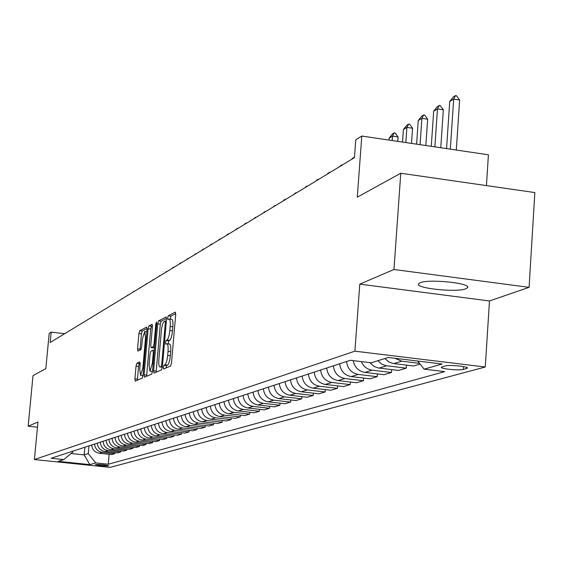 <?xml version="1.0" encoding="UTF-8"?>
<svg xmlns="http://www.w3.org/2000/svg" width="563" height="563" viewBox="0 0 563 563"><rect width="100%" height="100%" fill="white"/><g stroke="black" fill="none" stroke-linecap="round" stroke-linejoin="round"><path stroke-width="0.84" d="M163.34 367.322L163.594 369.004L170.61 366.013L171.511 363.022L175.698 314.485L175.318 312.127L168.238 315.822L167.626 317.912L167.88 319.545L169.013 319.003C170.103 319.256 170.49 321.762 170.181 326.512L169.829 330.516C169.252 335.759 168.309 338.947 166.993 340.066L166.099 340.495L165.487 342.571L165.74 344.232L166.845 343.74C167.95 344.014 168.344 346.562 168.027 351.368L167.683 355.387C167.105 360.644 166.155 363.811 164.846 364.873L163.953 365.26L163.34 367.322M167.07 343.768L169.505 344.063C170.617 344.338 171.011 346.878 170.695 351.685L170.35 355.703C169.773 360.96 168.823 364.12 167.507 365.183L166.613 365.57L165.972 367.998M175.733 313.626L170.885 316.146L170.251 319.151M169.245 319.031L171.666 319.327C172.764 319.58 173.158 322.085 172.841 326.836L172.496 330.84C171.919 336.083 170.976 339.264 169.653 340.383L168.752 340.812L168.126 343.894M465.854 288.77L467.515 287.728C471.942 283.217 428.689 278.692 420.082 282.781L418.605 283.78C414.65 288.291 456.67 292.711 465.854 288.77M108.575 465.897L108.729 465.812C105.288 464.848 100.868 464.419 95.478 464.531L95.33 464.609C98.764 465.573 103.177 465.995 108.575 465.897M136.83 363.311L136.028 366.098L134.895 378.829L135.211 381.123L142.2 378.139L143.023 375.324L147.084 329.313L146.704 327.082L139.723 330.734L138.913 333.549L137.555 348.863L137.865 351.108L140.877 349.658L141.686 346.836L142.369 339.179L144.698 331.544L145.55 337.575L142.882 367.815L140.574 375.38L139.708 369.237L140.152 364.212L139.835 361.932L136.83 363.311L139.35 363.607L138.547 366.393L137.379 380.201M393.973 269.494L359.792 284.132L489.472 300.966L529.093 287.348L393.973 269.494L400.765 173.242L357.287 197.177L361.791 136.042L355.753 139.856L354.437 157.633L50.184 342.501L51.177 332.107L49.192 333.359L45.835 368.603L33.006 375.662L28.15 426.212L37.475 427.211M359.792 284.132L354.901 351.171L34.392 459.528L37.974 422.004L28.15 426.212M153.6 370.757L153.952 373.121L161.482 369.912L162.355 366.977L166.5 319.249L166.141 316.927L158.562 320.882L157.703 323.809L153.6 370.757L156.211 371.059L156.176 372.178M151.658 374.106L144.409 377.196L144.079 374.867L148.139 328.771L148.97 325.9L152.101 324.274L152.432 326.54L150.778 345.358L151.116 347.66L153.235 346.653L154.079 343.761L155.803 324.049L156.444 322.001L156.676 323.598L152.51 371.228L151.658 374.106M400.765 173.242L534.85 192.574L529.093 287.348M445.136 365.971L441.413 367.182C439.555 368.786 459.204 370.75 463.455 369.384L467.297 368.174C469.268 366.555 449.288 364.564 445.136 365.971M354.901 351.171L485.278 367.006L110.059 467.396L34.392 459.528M109.166 454.292L108.265 464.236L444.693 371.629L424.122 369.152L442.152 364.008L388.224 357.47L371.291 362.804L350.341 360.285L51.127 458.275L63.767 459.591L72.887 451.99L72.965 451.125M108.265 464.236L95.766 462.927L89.841 464.623L58.235 461.336L63.767 459.591M486.439 185.593L488.424 154.797L361.791 136.042M489.472 300.966L485.278 367.006M64.654 333.711L51.177 332.107M84.837 447.233L84.133 454.89L88.25 453.609L88.961 445.882M71.058 453.518L84.133 454.89L89.841 464.623M424.122 369.152L417.718 361.045M384.86 358.532L388.892 361.981L393.065 363.494L413.601 365.992L420.118 364.078M406.479 365.134L406.275 368.146L385.915 365.676L381.777 364.17L377.78 360.763M369.884 362.635L373.952 366.351L378.28 367.984L398.491 370.426L406.275 368.146M391.644 369.61L391.447 372.495L372.15 370.194C367.104 369.384 363.494 366.52 361.312 361.601M353.219 360.63C354.606 367.28 358.476 371.207 364.838 372.417L383.959 374.691L391.447 372.495M377.372 373.909L377.175 376.682L358.216 374.437C351.389 373.044 347.512 368.737 346.576 361.516M339.644 363.789C340.566 370.94 344.408 375.204 351.171 376.577L369.968 378.8L377.175 376.682M363.628 378.047L363.438 380.715L344.795 378.519C338.082 377.161 334.274 372.931 333.366 365.844M326.688 368.033C327.589 375.057 331.361 379.237 338.011 380.581L356.492 382.756L363.438 380.715M350.383 382.038L350.193 384.606L331.86 382.453C325.266 381.123 321.522 376.978 320.636 370.011M314.196 372.122C315.076 379.019 318.785 383.129 325.323 384.445L343.5 386.57L350.193 384.606M337.61 385.88L337.427 388.35L319.397 386.246C312.908 384.944 309.228 380.87 308.362 374.036M302.148 376.07C303.007 382.84 306.652 386.88 313.084 388.167L330.967 390.243L337.427 388.35M325.287 389.589L325.104 391.968L307.37 389.906C300.987 388.632 297.37 384.628 296.518 377.914M290.522 379.877C291.367 386.535 294.949 390.497 301.275 391.764L318.869 393.797L325.104 391.968M313.387 393.164L313.211 395.458L295.758 393.446C289.473 392.186 285.92 388.259 285.082 381.658M279.297 383.551C280.121 390.096 283.646 393.987 289.875 395.233L307.187 397.225L313.211 395.458M301.895 396.612L301.726 398.829L284.54 396.859C278.354 395.627 274.857 391.764 274.04 385.275M268.445 387.105C269.255 393.537 272.724 397.365 278.854 398.59L295.899 400.539L301.726 398.829M290.782 399.955L290.614 402.088L273.695 400.159C267.608 398.949 264.167 395.149 263.371 388.766M257.96 390.539C258.748 396.873 262.161 400.631 268.199 401.827L284.984 403.741L290.614 402.088M280.036 403.178L279.874 405.24L263.21 403.347C257.214 402.165 253.829 398.428 253.047 392.151M247.811 393.861C248.586 400.089 251.942 403.791 257.889 404.966L274.427 406.845L279.874 405.24M269.635 406.296L269.48 408.295L253.061 406.437C247.157 405.269 243.821 401.602 243.054 395.416M237.987 397.077C238.747 403.207 242.055 406.852 247.91 408.006L264.202 409.843L269.48 408.295M259.564 409.315L259.409 411.25L243.237 409.428C237.424 408.281 234.138 404.67 233.385 398.583M228.479 400.194C229.225 406.226 232.477 409.808 238.248 410.941L254.307 412.749L259.409 411.25M249.81 412.243L249.662 414.108L233.722 412.32C227.987 411.194 224.757 407.64 224.018 401.651M219.26 403.214C219.992 409.153 223.201 412.679 228.888 413.791L244.708 415.564L249.662 414.108M240.359 415.079L240.211 416.887L224.496 415.128C218.852 414.023 215.664 410.526 214.939 404.628M210.33 406.134C211.048 411.989 214.207 415.459 219.816 416.557L235.411 418.295L240.211 416.887M231.189 417.823L231.048 419.576L215.559 417.852C209.985 416.761 206.846 413.319 206.135 407.506M201.667 408.977C202.37 414.734 205.488 418.154 211.012 419.231L226.389 420.941L231.048 419.576M222.301 420.484L222.16 422.187L206.881 420.491C201.392 419.421 198.296 416.029 197.599 410.307M193.257 411.729C193.954 417.401 197.022 420.772 202.469 421.835L217.642 423.51L222.16 422.187M213.666 423.073L213.532 424.713L198.465 423.052C193.046 422.004 189.998 418.654 189.316 413.017M185.1 414.403C185.776 419.991 188.802 423.313 194.179 424.354L209.14 426.001L213.532 424.713M205.284 425.579L205.15 427.176L190.287 425.537C184.946 424.509 181.94 421.208 181.265 415.656M177.176 416.993C177.845 422.51 180.829 425.783 186.128 426.803L200.892 428.429L205.15 427.176M197.141 428.014L197.015 429.562L182.349 427.957C177.078 426.937 174.115 423.693 173.453 418.218M169.477 419.519C170.132 424.952 173.073 428.176 178.309 429.189L192.87 430.779L197.015 429.562M189.231 430.378L189.105 431.884L174.629 430.308C169.435 429.302 166.507 426.1 165.86 420.702M161.989 421.969C162.637 427.331 165.543 430.505 170.702 431.497L185.079 433.067L189.105 431.884M181.539 432.68L181.413 434.143L167.127 432.588C161.996 431.603 159.111 428.443 158.47 423.123M154.712 424.347C155.346 429.639 158.217 432.771 163.312 433.749L177.5 435.29L181.413 434.143M174.058 434.918L173.932 436.339L159.836 434.805C154.769 433.834 151.926 430.723 151.292 425.473M147.64 426.67C148.259 431.884 151.088 434.974 156.12 435.938L170.125 437.458L173.932 436.339M166.775 437.092L166.662 438.471L152.735 436.965C147.738 436.008 144.923 432.94 144.311 427.76M140.75 428.922C141.362 434.066 144.156 437.12 149.125 438.07L162.953 439.562L166.662 438.471M159.695 439.21L159.575 440.555L145.831 439.07C140.891 438.127 138.118 435.1 137.513 429.984M134.043 431.117C134.648 436.198 137.407 439.203 142.312 440.139L155.965 441.61L159.575 440.555M152.791 441.272L152.679 442.574L139.103 441.118C134.226 440.189 131.489 437.198 130.89 432.152M127.519 433.257C128.111 438.267 130.834 441.237 135.676 442.159L149.167 443.609L152.679 442.574M146.077 443.278L145.965 444.545L132.551 443.109C127.738 442.194 125.035 439.246 124.444 434.263M121.158 435.34C121.742 440.287 124.43 443.215 129.216 444.13L142.538 445.551L145.965 444.545M139.533 445.227L139.42 446.466L126.168 445.051C121.411 444.151 118.744 441.237 118.16 436.318M114.958 437.367C115.535 442.258 118.188 445.143 122.917 446.044L136.084 447.444L139.42 446.466M133.149 447.135L133.044 448.338L119.947 446.945C115.246 446.051 112.614 443.18 112.044 438.324M108.919 439.351C109.482 444.172 112.107 447.029 116.78 447.909L129.786 449.295L133.044 448.338M126.928 448.993L126.823 450.168L113.888 448.788C109.243 447.909 106.639 445.073 106.069 440.28M103.029 441.279C103.585 446.044 106.175 448.859 110.791 449.731L123.649 451.097L126.823 450.168M120.862 450.801L120.756 451.948L107.969 450.59C103.381 449.724 100.805 446.923 100.249 442.187M97.279 443.158C97.835 447.866 100.39 450.646 104.95 451.512L117.66 452.856L120.756 451.948M114.943 452.568L114.838 453.679L102.199 452.349C97.666 451.491 95.119 448.725 94.577 444.045M91.678 444.995C92.219 449.647 94.746 452.392 99.257 453.243L111.819 454.566L114.838 453.679M419.548 363.353L401.708 361.2L394.888 358.279M88.25 453.609L95.766 462.927M166.535 318.405L161.159 321.199L160.307 324.126L156.211 371.059M161.095 366.499L161.708 364.444L165.339 322.62L165.093 320.994L164.114 321.494C162.827 322.641 161.905 325.794 161.335 330.945L158.865 359.349C158.548 364.12 158.928 366.647 160.012 366.942L162.383 366.647M152.474 325.717L151.524 326.209L150.694 329.081L146.605 376.267M153.586 347.934L154.579 347.554M149.061 364.93L149.969 371.179L152.355 363.459L153.305 352.593L152.967 350.27L150.849 351.263L150.011 354.134L149.061 364.93M152.397 371.46L149.969 371.179M140.194 363.219L139.35 363.607M142.967 375.655L140.574 375.38M147.126 328.496L142.235 331.037L141.426 333.852L140.032 350.066M456.304 150.039L459.64 100.01L453.679 99.088L449.731 101.481L446.558 148.597M449.731 101.481L453.489 96.808L455.467 95.604L456.459 95.759L459.64 100.01M450.316 149.153L453.679 99.088L455.467 95.604M440.759 147.738L443.327 109.799L437.472 108.905L433.679 111.2L431.272 146.331M433.679 111.2L437.352 106.625L439.26 105.471L440.231 105.619L443.327 109.799M434.882 146.866L437.472 108.905L439.26 105.471M425.839 145.528L427.655 119.201L421.898 118.336L418.246 120.545L416.606 144.163M418.246 120.545L421.849 116.062L423.679 114.951L424.636 115.091L427.655 119.201M420.068 144.677L421.898 118.336L423.679 114.951M411.511 143.41L412.573 128.251L406.915 127.407L403.404 129.532L402.517 142.073M403.404 129.532L406.922 125.141L408.689 124.071L409.625 124.212L412.573 128.251M405.846 142.566L406.915 127.407L408.689 124.071M397.738 141.369L398.055 136.964L392.495 136.133L389.11 138.181L388.977 140.067M389.11 138.181L392.559 133.881L394.255 132.847L395.184 132.988L398.055 136.964M392.179 140.546L392.495 136.133L394.255 132.847M351.643 159.329L352.508 158.245L354.451 157.387M353.564 158.161L354.028 157.323M339.236 166.866L341.551 164.917L342.276 165.022M341.094 165.74L341.551 164.917M327.251 174.15L328.081 173.108L330.214 172.348M329.045 173.059L329.496 172.25M315.667 181.187L317.849 179.33L318.559 179.435M317.398 180.139L317.849 179.33M304.463 188L306.589 186.184L307.285 186.283M306.138 186.979L306.589 186.184M293.626 194.58L295.695 192.813L296.377 192.912M295.244 193.595L295.695 192.813M283.133 200.956L283.9 199.985L285.821 199.323M284.702 200.006L285.145 199.232M272.964 207.135L274.927 205.446L275.596 205.537M274.491 206.213L274.927 205.446M263.118 213.117L265.032 211.47L265.687 211.561M264.596 212.223L265.032 211.47M253.568 218.923L255.433 217.311L256.081 217.395M254.997 218.05L255.433 217.311M244.307 224.553L245.025 223.638L246.763 223.061M245.693 223.708L246.122 222.976M235.313 230.014L237.086 228.465L237.72 228.55M236.664 229.197L237.086 228.465M226.586 235.32L227.283 234.433L228.937 233.884M227.895 234.525L228.318 233.807M218.106 240.471L219.802 238.986L220.414 239.071M219.38 239.697L219.802 238.986M209.872 245.475L210.548 244.616L212.131 244.103M211.104 244.722L211.526 244.025M201.864 250.338L202.532 249.493L204.073 248.994M203.067 249.606L203.482 248.916M194.073 255.074L195.657 253.674L196.248 253.751M195.241 254.363L195.657 253.674M186.501 259.677L188.049 258.304L188.626 258.382M187.634 258.98L188.049 258.304M179.125 264.153L179.766 263.343L181.216 262.886M180.23 263.484L180.639 262.815M171.947 268.516L172.574 267.721L173.995 267.27M173.024 267.861L173.432 267.2M164.959 272.766L166.965 271.542M166.008 272.126L166.409 271.472M158.147 276.905L160.117 275.708M159.167 276.278L159.568 275.631M151.51 280.937L153.446 279.762M152.503 280.332L152.897 279.691M145.036 284.871L146.936 283.71M146.007 284.28L146.401 283.646M138.723 288.706L140.595 287.566M139.673 288.129L140.06 287.503M132.572 292.443L134.409 291.331M133.494 291.88L133.881 291.261M126.562 296.096L128.371 294.998M127.463 295.547L127.843 294.935M120.7 299.657L122.474 298.58M121.58 299.122L121.96 298.517M393.797 363.607L401.708 361.2M379.033 368.096L386.64 365.781M364.838 372.417L372.15 370.194M351.171 376.577L358.216 374.437M338.011 380.581L344.795 378.519M325.323 384.445L331.86 382.453M313.084 388.167L319.397 386.246M301.275 391.764L307.37 389.906M289.875 395.233L295.758 393.446M278.854 398.59L284.54 396.859M268.199 401.827L273.695 400.159M257.889 404.966L263.21 403.347M247.91 408.006L253.061 406.437M238.248 410.941L243.237 409.428M228.888 413.791L233.722 412.32M219.816 416.557L224.496 415.128M211.012 419.231L215.559 417.852M202.469 421.835L206.881 420.491M194.179 424.354L198.465 423.052M186.128 426.803L190.287 425.537M178.309 429.189L182.349 427.957M170.702 431.497L174.629 430.308M163.312 433.749L167.127 432.588M156.12 435.938L159.836 434.805M149.125 438.07L152.735 436.965M142.312 440.139L145.831 439.07M135.676 442.159L139.103 441.118M129.216 444.13L132.551 443.109M122.917 446.044L126.168 445.051M116.78 447.909L119.947 446.945M110.791 449.731L113.888 448.788M104.95 451.512L107.969 450.59M99.257 453.243L102.199 452.349M466.586 367.4L466.509 368.554M463.63 366.604L463.455 369.384M167.507 365.183L164.846 364.873M170.35 355.703L167.683 355.387M170.695 351.685L168.027 351.368M168.752 340.812L166.099 340.495M169.653 340.383L166.993 340.066M172.496 330.84L169.829 330.516M172.841 326.836L170.181 326.512M170.885 316.146L168.238 315.822M166.613 365.57L163.953 365.26M160.307 324.126L157.703 323.809M161.159 321.199L158.562 320.882M162.566 364.55L161.708 364.444M166.198 322.726L165.339 322.62M165.142 321.001L166.331 321.149L165.177 321.023M162.341 367.153L160.166 366.9M146.64 375.162L144.079 374.867M150.694 329.081L148.139 328.771M151.524 326.209L148.97 325.9M153.748 347.948L151.166 347.645M154.649 346.822L153.235 346.653M154.902 343.859L154.079 343.761M156.627 324.154L155.803 324.049M153.178 363.557L152.355 363.459M154.135 352.691L153.305 352.593M154.325 350.453L153.073 350.306M143.678 367.906L142.882 367.815M146.345 337.673L145.55 337.575M140.074 349.159L137.555 348.863M141.426 333.852L138.913 333.549M142.235 331.037L139.723 330.734M137.421 379.124L134.895 378.829M138.547 366.393L136.028 366.098M467.571 286.891L467.515 287.728M162.334 367.217L160.012 366.942M153.699 347.969L151.116 347.66M154.332 350.432L153.03 350.277M146.866 331.811L144.86 331.565"/></g></svg>
